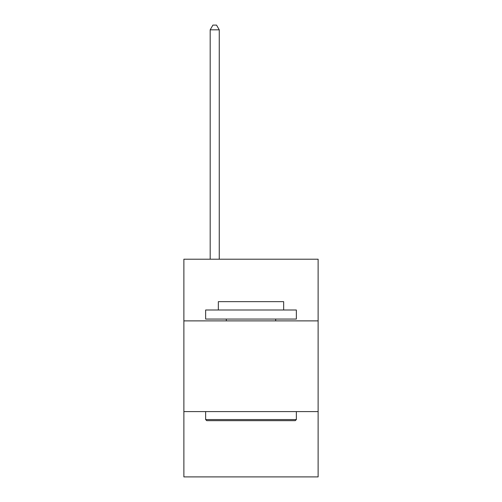 <?xml version="1.0" encoding="UTF-8"?>
<svg xmlns="http://www.w3.org/2000/svg" width="502" height="502" viewBox="0 0 502 502"><rect width="100%" height="100%" fill="white"/><g stroke="black" fill="none" stroke-linecap="round" stroke-linejoin="round"><path stroke-width="0.75" d="M183.876 320.885L318.124 320.885L318.124 259.201L183.876 259.201L183.876 476.9L318.124 476.9L318.124 411.59L183.876 411.59M318.124 411.59L318.124 320.885M206.736 420.663L205.644 419.572L296.356 419.572L295.264 420.663L206.736 420.663M296.356 309.998L296.356 319.065L205.644 319.065L205.644 309.998L296.356 309.998M218.345 309.998L218.345 301.652L283.655 301.652L283.655 309.998M296.356 411.59L296.356 419.572M205.644 411.59L205.644 419.572M275.673 319.065L275.673 320.885M226.327 319.065L226.327 320.885M219.255 259.201L219.255 29.819L210.181 29.819L210.181 259.201M210.181 29.819L212.904 25.1L216.531 25.1L219.255 29.819"/></g></svg>
